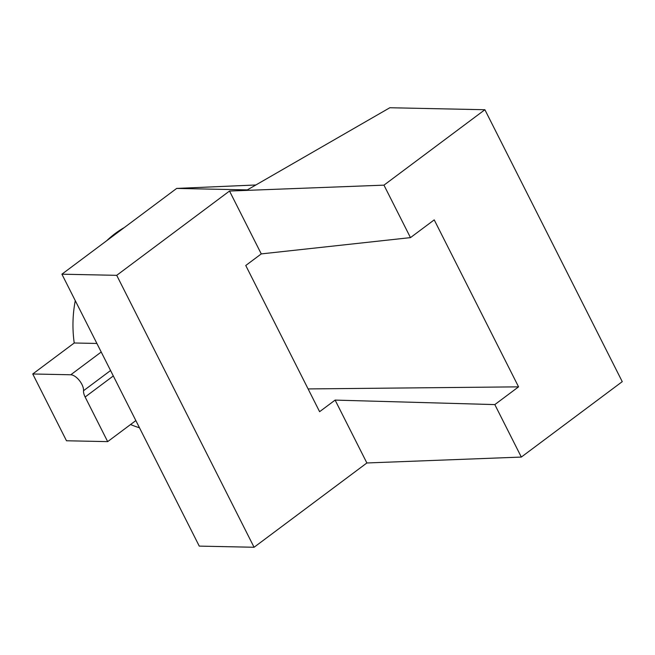 <?xml version="1.0" encoding="UTF-8"?>
<svg xmlns="http://www.w3.org/2000/svg" width="655" height="655" viewBox="0 0 655 655"><rect width="100%" height="100%" fill="white"/><g stroke="black" fill="none" stroke-linecap="round" stroke-linejoin="round"><path stroke-width="0.98" d="M139.474 427.756A106.659 88.032 -88.8 0 1 130.582 424.514M113.307 375.954L85.134 397.004L107.674 441.626L135.847 420.575M107.674 441.626L66.491 440.766L32.75 373.98L74.228 342.991A106.659 88.032 -88.8 0 1 75.276 300.67M85.134 397.004A11.225 5.33 53.2 0 1 83.529 390.724A11.225 5.33 -126.8 0 0 79.386 380.506A11.225 5.33 -126.8 0 0 70.773 374.775L101.214 352.022M494.82 404.594L335.114 400.099L319.607 411.692L245.756 265.496L261.271 253.903L410.472 237.626L434.224 219.875L518.563 386.851L494.82 404.594L521.323 457.067L366.874 462.97L335.114 400.099M261.271 253.903L229.512 191.039L383.961 185.144L410.472 237.626M366.874 462.97L254.075 547.261L116.713 275.329L229.512 191.039M308.104 388.931L518.563 386.851M383.961 185.144L484.888 109.729L622.25 381.652L521.323 457.067M254.075 547.261L199.259 546.114L61.906 274.191L116.713 275.329M484.888 109.729L389.84 107.739L247.336 189.893L176.678 188.419L61.906 274.191M176.678 188.419L255.851 184.98M106.765 240.663A106.659 88.032 -88.8 0 1 124.286 227.572M74.228 342.991L96.891 343.457M32.75 373.98L70.773 374.775M83.529 390.724L110.564 370.525"/></g></svg>
